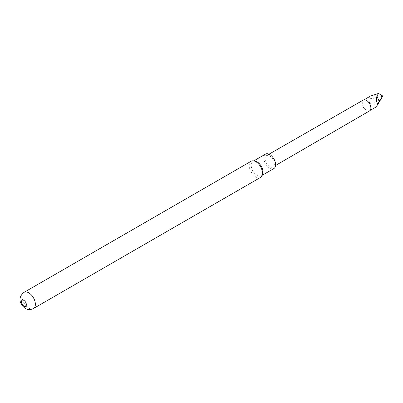 <?xml version="1.0" encoding="UTF-8"?>
<svg xmlns="http://www.w3.org/2000/svg" width="403" height="403" viewBox="0 0 403 403"><rect width="100%" height="100%" fill="white"/><g stroke="black" fill="none" stroke-linecap="round" stroke-linejoin="round"><path stroke-width="0.3" stroke-dasharray="2.02 1.51" d="M251.155 161.24A9.35 5.4 -120 0 0 251.155 172.036A9.35 5.4 -120 0 0 260.504 177.436M254.963 161.049A8.342 4.816 -120 0 0 252.893 161.401A8.342 4.816 -120 0 0 252.893 171.033A8.342 4.816 -120 0 0 261.235 175.849A8.342 4.816 -120 0 0 262.575 174.237M265.547 154.097A8.342 4.816 -120 0 0 265.547 163.729A8.342 4.816 -120 0 0 273.889 168.545M265.098 158.651A6.534 3.773 -120 0 0 267.955 165.23A6.534 3.773 -120 0 0 272.992 166.978A6.534 3.773 -120 0 0 272.987 159.437A6.534 3.773 -120 0 0 266.459 155.659A6.534 3.773 -120 0 0 265.098 158.651M370.871 107.964A6.09 3.516 60 0 1 369.591 110.689A6.09 3.516 60 0 1 363.521 107.163A6.09 3.516 60 0 1 363.506 100.146A6.09 3.516 60 0 1 366.503 100.402M369.188 98.861C367.974 102.095 369.717 103.888 374.422 104.241L373.687 98.166L369.188 98.861L370.281 96.151M374.422 104.241L378.528 103.571M376.467 106.8L377.153 105.44M382.79 96.211L373.687 98.166L374.422 94.579M376.951 105.702L379.107 101.294M369.576 110.896A6.262 3.617 60 0 1 364.75 109.228A6.262 3.617 60 0 1 362.015 102.921A6.262 3.617 60 0 1 363.315 100.05M33.434 308.537A9.35 5.4 60 0 1 28.759 308.073A9.35 5.4 60 0 1 22.649 299.832A9.35 5.4 60 0 1 24.084 292.341M253.784 160.888L252.893 161.401M262.126 175.335L261.235 175.849M369.591 110.689L370.211 110.341M363.506 100.146L364.116 99.783M269.053 154.168L266.459 155.659M275.581 165.472L272.992 166.978"/><path stroke-width="0.6" d="M262.444 173.154A9.35 5.4 -120 0 0 253.472 160.842A9.35 5.4 -120 0 0 251.155 161.24L24.084 292.341A9.35 5.4 60 0 1 31.288 294.845A9.35 5.4 60 0 1 35.368 304.255A9.35 5.4 60 0 1 33.434 308.537L260.504 177.436A9.35 5.4 -120 0 0 262.005 175.627A9.35 5.4 -120 0 0 262.444 173.154M23.903 306.079A3.476 2.005 -120 0 0 26.356 304.663A3.476 2.005 -120 0 0 23.903 300.406A3.476 2.005 -120 0 0 21.445 301.822A3.476 2.005 -120 0 0 23.903 306.079M262.005 175.627L262.575 174.237A8.342 4.816 -120 0 0 262.963 172.031A8.342 4.816 -120 0 0 254.963 161.049L253.472 160.842M262.126 175.335L273.889 168.545A8.342 4.816 -120 0 0 275.617 164.726A8.342 4.816 -120 0 0 271.975 156.329A8.342 4.816 -120 0 0 265.547 154.097L253.784 160.888M366.503 100.402A6.09 3.516 60 0 1 366.564 100.438A6.09 3.516 60 0 1 370.871 107.893A6.09 3.516 60 0 1 370.871 107.964M364.116 99.783L370.281 96.151L378.528 93.425L382.85 96.075L379.107 101.294L376.951 105.702L382.85 96.075M377.898 103.893C376.417 102.216 376.1 99.601 376.951 96.04L378.528 93.425M269.053 154.168L363.315 100.05A6.262 3.617 60 0 1 366.443 100.367A6.262 3.617 60 0 1 370.871 108.034A6.262 3.617 60 0 1 369.576 110.896L275.581 165.472M376.951 96.04L379.107 101.294M24.084 292.341C17.248 297.631 19.923 304.552 25.283 308.416C27.817 309.912 30.532 309.952 33.434 308.537M370.211 110.341L376.467 106.8"/></g></svg>
